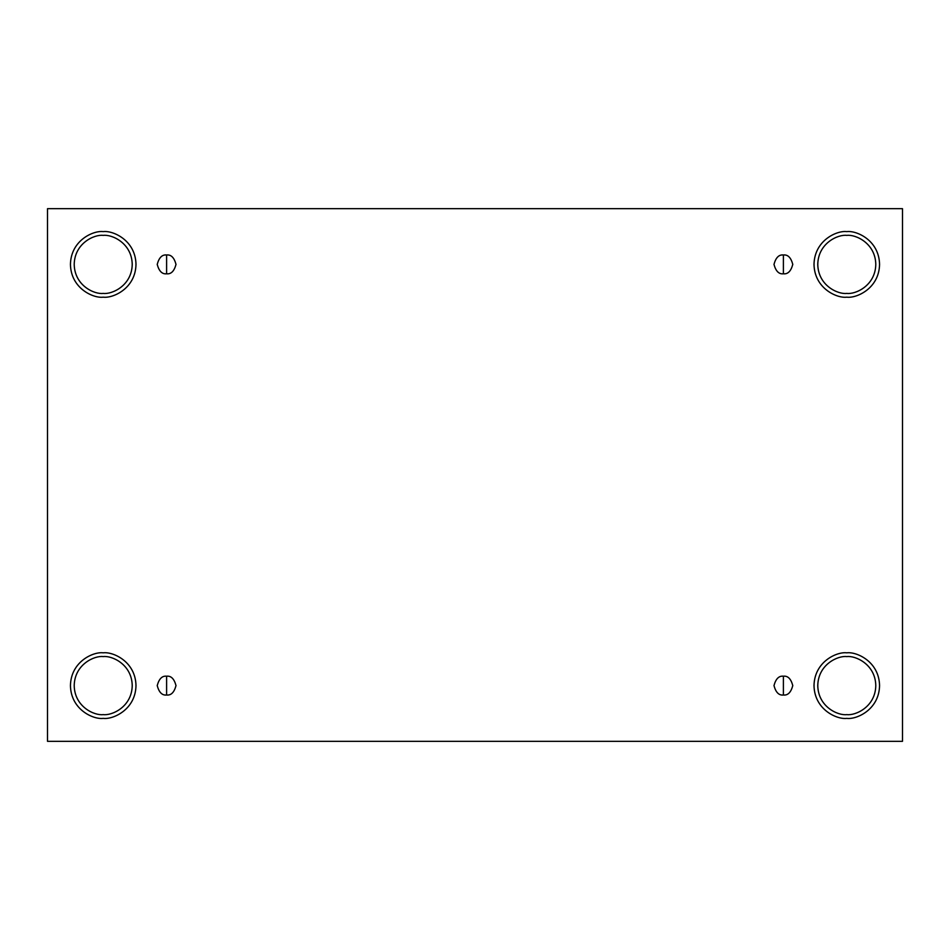 <?xml version="1.0" encoding="UTF-8"?>
<svg xmlns="http://www.w3.org/2000/svg" width="950" height="950" viewBox="0 0 950 950"><rect width="100%" height="100%" fill="white"/><g stroke="black" fill="none" stroke-linecap="round" stroke-linejoin="round"><path stroke-width="1.43" d="M166.606 676.21L166.606 695.008C171.059 695.543 174.194 692.408 176.011 685.603C174.194 678.799 171.059 675.676 166.606 676.21C171.059 675.676 174.194 678.799 176.011 685.603C174.194 692.408 171.059 695.543 166.606 695.008C162.165 695.543 159.03 692.408 157.213 685.603C159.03 678.799 162.165 675.676 166.606 676.21C162.165 675.676 159.03 678.799 157.213 685.603C159.03 692.408 162.165 695.543 166.606 695.008L166.606 676.21M783.394 676.21L783.394 695.008C787.835 695.543 790.97 692.408 792.787 685.603C790.97 678.799 787.835 675.676 783.394 676.21C787.835 675.676 790.97 678.799 792.787 685.603C790.97 692.408 787.835 695.543 783.394 695.008C778.941 695.543 775.806 692.408 773.989 685.603C775.806 678.799 778.941 675.676 783.394 676.21C778.941 675.676 775.806 678.799 773.989 685.603C775.806 692.408 778.941 695.543 783.394 695.008L783.394 676.21M783.394 254.992L783.394 273.79C787.835 274.324 790.97 271.201 792.787 264.397C790.97 257.592 787.835 254.458 783.394 254.992C787.835 254.458 790.97 257.592 792.787 264.397C790.97 271.201 787.835 274.324 783.394 273.79C778.941 274.324 775.806 271.201 773.989 264.397C775.806 257.592 778.941 254.458 783.394 254.992C778.941 254.458 775.806 257.592 773.989 264.397C775.806 271.201 778.941 274.324 783.394 273.79L783.394 254.992M166.606 254.992L166.606 273.79C171.059 274.324 174.194 271.201 176.011 264.397C174.194 257.592 171.059 254.458 166.606 254.992C171.059 254.458 174.194 257.592 176.011 264.397C174.194 271.201 171.059 274.324 166.606 273.79C162.165 274.324 159.03 271.201 157.213 264.397C159.03 257.592 162.165 254.458 166.606 254.992C162.165 254.458 159.03 257.592 157.213 264.397C159.03 271.201 162.165 274.324 166.606 273.79L166.606 254.992M846.783 714.614C855.273 715.789 875.401 707.085 875.793 685.603C875.401 664.133 855.273 655.429 846.783 656.592C855.273 655.429 875.401 664.133 875.793 685.603C875.401 707.085 855.273 715.789 846.783 714.614C838.304 715.789 818.164 707.085 817.772 685.603C818.164 664.133 838.304 655.429 846.783 656.592C838.304 655.429 818.164 664.133 817.772 685.603C818.164 707.085 838.304 715.789 846.783 714.614M846.783 718.378C856.377 719.696 879.106 709.864 879.557 685.603C879.106 661.354 856.377 651.522 846.783 652.828C856.377 651.522 879.106 661.354 879.557 685.603C879.106 709.864 856.377 719.696 846.783 718.378C837.199 719.696 814.459 709.864 814.008 685.603C814.459 661.354 837.199 651.522 846.783 652.828C837.199 651.522 814.459 661.354 814.008 685.603C814.459 709.864 837.199 719.696 846.783 718.378M103.218 714.614C111.696 715.789 131.836 707.085 132.228 685.603C131.836 664.133 111.696 655.429 103.218 656.592C111.696 655.429 131.836 664.133 132.228 685.603C131.836 707.085 111.696 715.789 103.218 714.614C94.727 715.789 74.599 707.085 74.207 685.603C74.599 664.133 94.727 655.429 103.218 656.592C94.727 655.429 74.599 664.133 74.207 685.603C74.599 707.085 94.727 715.789 103.218 714.614M103.218 718.378C112.801 719.696 135.541 709.864 135.993 685.603C135.541 661.354 112.801 651.522 103.218 652.828C112.801 651.522 135.541 661.354 135.993 685.603C135.541 709.864 112.801 719.696 103.218 718.378C93.623 719.696 70.894 709.864 70.442 685.603C70.894 661.354 93.623 651.522 103.218 652.828C93.623 651.522 70.894 661.354 70.442 685.603C70.894 709.864 93.623 719.696 103.218 718.378M103.218 293.408C111.696 294.571 131.836 285.867 132.228 264.397C131.836 242.915 111.696 234.211 103.218 235.386C111.696 234.211 131.836 242.915 132.228 264.397C131.836 285.867 111.696 294.571 103.218 293.408C94.727 294.571 74.599 285.867 74.207 264.397C74.599 242.915 94.727 234.211 103.218 235.386C94.727 234.211 74.599 242.915 74.207 264.397C74.599 285.867 94.727 294.571 103.218 293.408M103.218 297.172C112.801 298.478 135.541 288.646 135.993 264.397C135.541 240.136 112.801 230.304 103.218 231.622C112.801 230.304 135.541 240.136 135.993 264.397C135.541 288.646 112.801 298.478 103.218 297.172C93.623 298.478 70.894 288.646 70.442 264.397C70.894 240.136 93.623 230.304 103.218 231.622C93.623 230.304 70.894 240.136 70.442 264.397C70.894 288.646 93.623 298.478 103.218 297.172M846.783 293.408C855.273 294.571 875.401 285.867 875.793 264.397C875.401 242.915 855.273 234.211 846.783 235.386C855.273 234.211 875.401 242.915 875.793 264.397C875.401 285.867 855.273 294.571 846.783 293.408C838.304 294.571 818.164 285.867 817.772 264.397C818.164 242.915 838.304 234.211 846.783 235.386C838.304 234.211 818.164 242.915 817.772 264.397C818.164 285.867 838.304 294.571 846.783 293.408M846.783 297.172C856.377 298.478 879.106 288.646 879.557 264.397C879.106 240.136 856.377 230.304 846.783 231.622C856.377 230.304 879.106 240.136 879.557 264.397C879.106 288.646 856.377 298.478 846.783 297.172C837.199 298.478 814.459 288.646 814.008 264.397C814.459 240.136 837.199 230.304 846.783 231.622C837.199 230.304 814.459 240.136 814.008 264.397C814.459 288.646 837.199 298.478 846.783 297.172M47.5 208.679L902.5 208.679L902.5 741.321L47.5 741.321L47.5 208.679L47.5 741.321L902.5 741.321L902.5 208.679L47.5 208.679"/></g></svg>
